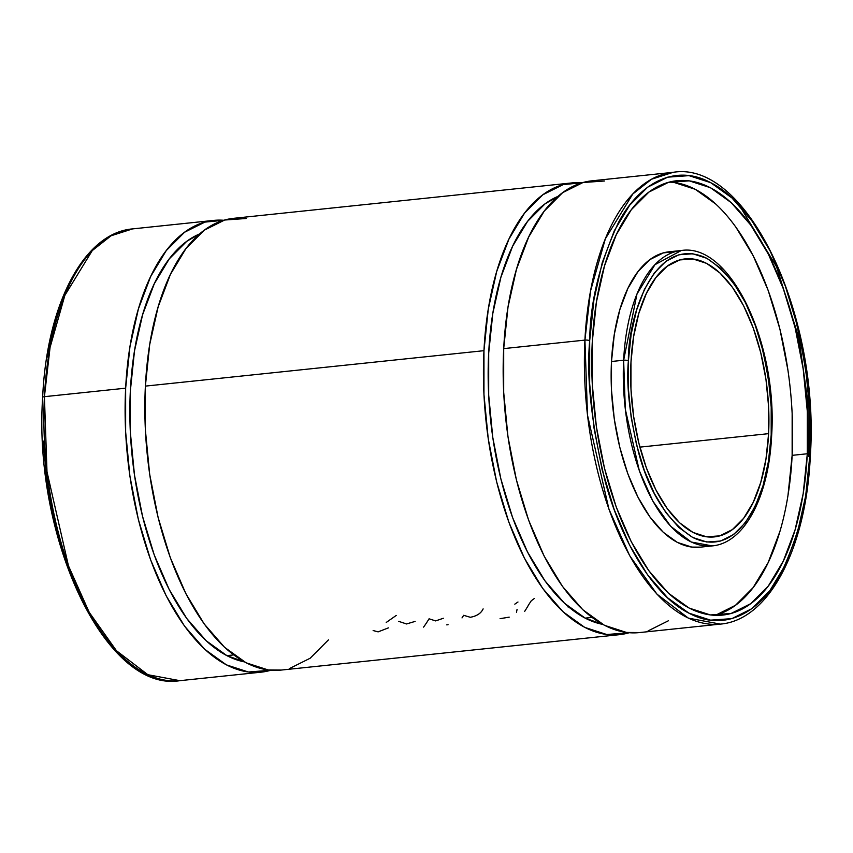 <?xml version="1.0" encoding="UTF-8"?>
<svg xmlns="http://www.w3.org/2000/svg" width="853" height="853" viewBox="0 0 853 853"><rect width="100%" height="100%" fill="white"/><g stroke="black" fill="none" stroke-linecap="round" stroke-linejoin="round"><path stroke-width="1.28" d="M261.114 672.175A227.122 110.463 -96 0 1 125.647 388.179L125.636 431.938L129.923 476.251L138.346 519.413L150.576 559.76L166.143 595.757L184.451 625.995L204.795 649.336L226.397 664.871L248.426 672.015L270.891 670.223A227.122 110.463 -96 0 1 261.114 672.175L179.887 680.673L147.868 674.712L116.424 650.69L89.192 612.283L68.443 565.763L46.99 471.741L44.42 396.677A3.497 0.938 -177.1 0 0 42.65 397.381A3.497 0.938 2.9 0 1 44.42 396.677A227.122 110.463 84 0 0 179.887 680.673C105.825 693.158 33.064 537.731 42.65 397.391C46.723 304.862 83.711 232.965 132.61 228.892A227.122 110.463 84 0 0 44.42 396.677L125.647 388.179L44.42 396.677L50.06 347.459L64.849 295.394L92.284 250.579L111.061 235.791L132.61 228.892L213.836 220.394A227.122 110.463 -96 0 1 223.795 220.277L204.912 222.1L184.557 232.251L166.228 250.633L150.65 276.532L138.399 308.946L129.955 346.649L125.647 388.179A227.122 110.463 -96 0 1 213.836 220.394M810.35 455.609C819.936 315.269 747.175 159.842 673.113 172.327L651.564 179.215L632.787 194.004L605.353 238.829L590.564 290.884L584.923 340.112A227.122 110.463 -96 0 1 673.113 172.327L591.886 180.825A227.122 110.463 84 0 0 503.696 348.61L584.923 340.112A3.497 0.938 2.9 0 1 589.69 340.688C590.105 302.516 599.627 263.278 618.244 222.996C637.49 185.549 673.358 162.39 710.698 182.67C748.113 201.233 779.866 259.525 794.42 314.533C808.1 371.599 813.261 418.46 809.892 455.107C809.476 493.279 799.954 532.517 781.337 572.8C762.092 610.247 726.223 633.406 688.883 613.126C651.468 594.562 619.715 536.27 605.161 481.263C591.481 424.186 586.32 377.335 589.69 340.688A3.497 0.938 -177.1 0 0 584.923 340.112L587.504 415.176L608.946 509.188L629.695 555.719L656.927 594.115L688.371 618.137L720.39 624.108A227.122 110.463 -96 0 1 584.923 340.112L503.696 348.61A227.122 110.463 84 0 0 639.164 632.606L720.39 624.108C769.289 620.035 806.277 548.138 810.35 455.609A3.497 0.938 -177.1 0 0 809.892 455.107L805.659 495.998L797.342 533.114L785.282 565.038L769.939 590.543L751.898 608.637L731.853 618.638L710.581 620.152L688.883 613.126L667.622 597.825L647.587 574.847L629.557 545.067L614.224 509.636L602.186 469.907L593.891 427.406L589.668 383.775L589.69 340.688L593.923 299.798L602.239 262.671L614.299 230.758L629.642 205.253L647.683 187.159L667.728 177.157L689 175.643L710.698 182.67L731.97 197.971L752.005 220.948L770.024 250.729L785.357 286.16L797.395 325.889L805.69 368.389L809.913 412.02L809.892 455.107A3.497 0.938 2.9 0 1 810.35 455.619A3.497 0.938 2.9 0 1 809.849 456.046M700.398 547.146L691.772 547.082L677.367 542.412L663.239 532.251L649.933 516.993L637.969 497.214L627.787 473.682L619.79 447.303L614.288 419.079L611.484 390.109L611.494 361.491L623.639 360.222A3.497 0.938 2.9 0 1 628.394 360.798C627.595 318.489 653.92 232.784 706.86 258.331C732.375 275.029 750.469 303.529 761.153 343.844C770.024 380.843 773.372 411.231 771.187 434.998C771.986 477.307 745.661 563.012 692.721 537.465C667.206 520.767 649.112 492.266 638.428 451.951C629.557 414.953 626.209 384.564 628.394 360.798A3.497 0.938 -177.1 0 0 623.639 360.222L625.324 409.301L639.345 470.781L652.908 501.201L670.714 526.312L691.271 542.018L712.212 545.909A148.507 72.228 -96 0 1 623.639 360.222L611.494 361.491A148.507 72.228 84 0 0 700.068 547.189L712.212 545.909C744.861 543.073 768.958 495.87 771.645 435.488A3.497 0.938 -177.1 0 0 771.187 434.998L768.436 461.516L763.051 485.581L755.225 506.277L745.277 522.814L733.58 534.554L720.582 541.037L706.785 542.018L692.721 537.465L678.924 527.538L665.937 512.642L654.251 493.333L644.303 470.355L636.498 444.584L631.124 417.032L628.384 388.744L628.394 360.798L631.145 334.28L636.53 310.215L644.356 289.519L654.304 272.981L666.001 261.242L678.999 254.759L692.796 253.778L706.86 258.331L720.657 268.258L733.644 283.153L745.33 302.463L755.278 325.441L763.083 351.212L768.457 378.764L771.197 407.052L771.187 434.998A3.497 0.938 2.9 0 1 771.645 435.499A3.497 0.938 2.9 0 1 771.133 435.936M787.991 495.294L792.138 455.353L807.311 453.764A218.389 106.209 -96 0 1 722.523 615.098A218.389 106.209 -96 0 1 592.27 342.021L592.259 384.106L596.375 426.713L604.468 468.212L616.229 507.013L631.199 541.623L648.802 570.7L668.368 593.144L689.139 608.082L710.325 614.938L731.106 613.467L750.672 603.7L768.297 586.032L783.278 561.125L795.06 529.948L803.174 493.695L807.311 453.764L807.333 411.69L803.206 369.082L795.113 327.584L783.353 288.783L768.382 254.173L750.779 225.096L731.213 202.651L710.442 187.713L689.256 180.857L668.475 182.329L648.909 192.096L631.284 209.763L616.303 234.671L604.521 265.848L596.407 302.09L592.27 342.021A218.389 106.209 -96 0 1 677.058 180.697A218.389 106.209 -96 0 1 807.311 453.764L792.138 455.353A218.389 106.209 84 0 0 669.53 182.052L674.073 182.446L695.259 189.302L716.03 204.24M585.179 618.126A217.515 105.783 84 0 0 602.73 624.385L585.179 618.126L564.494 603.252L545.003 580.893L527.474 551.934L512.557 517.462L500.85 478.821L492.789 437.482L488.684 395.046L488.694 353.131L492.821 313.36L500.903 277.257L512.632 246.208L527.559 221.407L545.11 203.803L557.937 196.414A217.515 105.783 84 0 0 489.078 402.126A217.515 105.783 84 0 0 585.179 618.126L591.982 617.412L585.179 618.126M226.866 655.626A217.515 105.783 84 0 0 244.416 661.885L226.866 655.626L206.181 640.752L186.69 618.393L169.161 589.434L154.244 554.962L142.536 516.321L134.475 474.982L130.37 432.546L130.381 390.631L134.507 350.86L142.59 314.757L154.318 283.708L169.246 258.907L186.796 241.303L199.623 233.914A217.515 105.783 84 0 0 130.765 439.626A217.515 105.783 84 0 0 226.866 655.626L233.669 654.912L226.866 655.626M768.606 433.655L639.867 447.132L768.606 433.655L768.617 406.721L765.973 379.457L760.791 352.897L753.274 328.064L743.688 305.918L732.418 287.301L719.9 272.939L706.604 263.374L693.052 258.992L679.756 259.93L667.227 266.189L655.946 277.492L646.361 293.432L638.822 313.382L633.63 336.583L630.975 362.141A139.764 67.973 -96 0 1 685.247 258.885A139.764 67.973 -96 0 1 768.606 433.655A139.764 67.973 -96 0 1 714.334 536.91A139.764 67.973 -96 0 1 630.975 362.141L630.964 389.075L633.608 416.339L638.79 442.899L646.307 467.732L655.893 489.878L667.163 508.495L679.681 522.857L692.977 532.411L706.529 536.804L719.825 535.855L732.354 529.606L743.635 518.304L753.22 502.364L760.759 482.414L765.951 459.213L768.606 433.655M572.15 182.894L233.573 218.325A227.122 110.463 84 0 0 145.383 386.11L483.96 350.679L145.383 386.11A227.122 110.463 84 0 0 280.85 670.106L619.427 634.675A227.122 110.463 -96 0 1 483.96 350.679A227.122 110.463 -96 0 1 572.15 182.894A227.122 110.463 -96 0 1 582.109 182.777L563.225 184.589L542.871 194.751L524.542 213.133L508.964 239.021L496.713 271.446L488.268 309.149L483.96 350.679L483.95 394.438L488.236 438.751L496.659 481.913L508.889 522.26L524.456 558.257L542.764 588.495L563.108 611.836L584.71 627.371L606.739 634.515L629.205 632.723A227.122 110.463 -96 0 1 619.427 634.675M568.055 606.995L569.335 606.696M113.588 647.544L100.995 632.052L82.976 602.271L67.643 566.84L55.605 527.111L47.31 484.611L43.087 440.98M47.341 357.002L55.658 319.886L67.718 287.962M281.362 670.053L268.173 669.946L246.133 662.813L224.531 647.278L204.187 623.938L185.879 593.688L170.312 557.702L158.082 517.344L149.659 474.183L145.373 429.869L145.383 386.11L149.691 344.58L158.136 306.888L170.387 274.463L185.965 248.564L204.293 230.182L224.648 220.031L246.261 218.485M328.458 639.867L310.129 658.249L289.775 668.411M639.675 632.553L626.486 632.446L604.457 625.313L582.844 609.767L562.5 586.438L544.193 556.188L528.625 520.202L516.396 479.844L507.972 436.683L503.686 392.369L503.696 348.61L508.004 307.08L516.449 269.377L528.7 236.963L544.278 211.064L562.607 192.682L582.962 182.531L604.574 180.985M668.443 620.749L648.088 630.9M714.878 615.333A218.389 106.209 84 0 0 792.138 455.353L792.149 413.279M788.023 370.671L779.93 329.173L768.169 290.372L753.199 255.761L735.595 226.685M715.923 615.056L735.489 605.289L753.114 587.621L768.095 562.713L779.877 531.536M771.645 435.488C777.797 343.983 730.648 242.497 681.291 250.515L654.933 264.697L636.988 293.997L623.639 360.222A148.507 72.228 -96 0 1 681.291 250.515L669.147 251.784A148.507 72.228 84 0 0 611.494 361.491L614.309 334.344L619.822 309.692L627.84 288.495L638.023 271.563L650.007 259.536L663.314 252.904L675.277 251.678M808.58 456.323L808.047 403.213L798.856 337.916L776.561 266.808L739.455 205.498M388.403 627.872L378.124 631.87L373.134 630.538M396.24 615.439L386.238 622.455M415.123 621.4L406.55 623.959L398.799 621.389M443.325 618.265L435.648 620.909L429.08 618.798A227.122 110.463 -96 0 1 423.589 627.115M448.07 624.727L446.748 624.876M483.129 608.893C481.081 613.307 476.806 616.101 470.302 617.284L463.648 615.301A227.122 110.463 -96 0 1 462.017 617.913M517.984 602.005L514.796 604.159M517.057 609.437L516.491 612.251M509.209 617.135L500.071 618.681M534.394 598.465L531.28 600.768L528.839 604.478A227.122 110.463 -96 0 1 524.691 611.356"/></g></svg>
